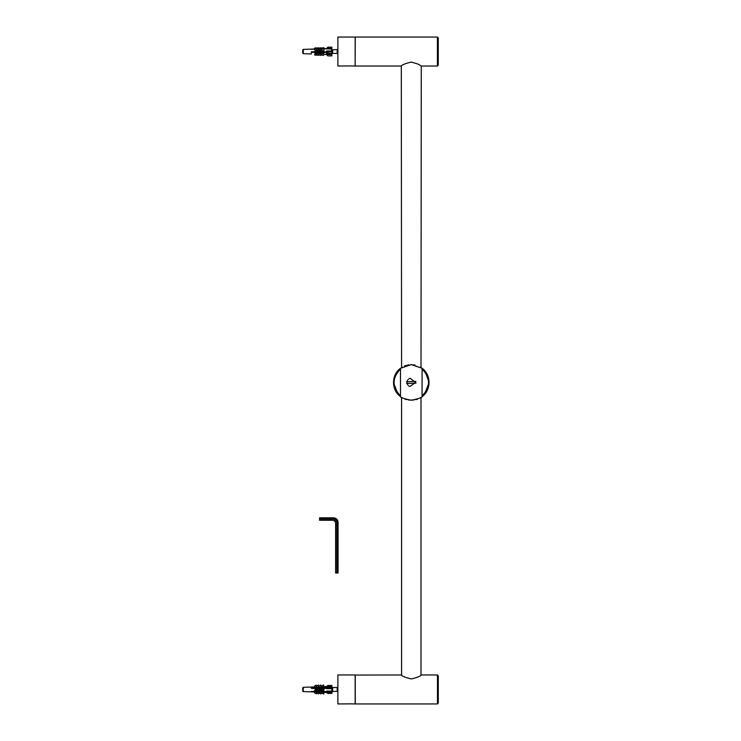 <?xml version="1.0" encoding="UTF-8"?>
<svg xmlns="http://www.w3.org/2000/svg" width="741" height="741" viewBox="0 0 741 741"><rect width="100%" height="100%" fill="white"/><g stroke="black" fill="none" stroke-linecap="round" stroke-linejoin="round"><path stroke-width="1.11" d="M355.263 674.968L355.263 703.95L437.468 703.95L437.468 674.968L421.277 674.968C420.666 676.144 417.331 677.469 411.292 678.951C405.244 677.469 401.918 676.144 401.307 674.968L355.152 675.07M437.468 703.95L438.274 703.144L438.274 675.773L437.468 674.968M355.152 65.93L355.263 37.05L437.412 37.05L438.274 37.911L438.274 65.171L437.412 66.032L437.412 37.05M401.576 367.517L401.307 66.032C401.918 64.856 405.244 63.531 411.292 62.049L418.313 64.18L421.277 66.032L421.008 367.517M411.663 400.251L411.292 400.251C403.836 398.714 400.233 397.491 400.492 396.611L400.492 395.926C391.943 386.941 391.943 377.947 400.492 368.962L400.492 368.277C391.239 374.807 391.239 390.081 400.492 396.611L400.492 368.277L399.103 369.453L400.029 368.647M411.69 364.637L422.083 368.277L422.083 396.611C431.345 390.081 431.345 374.807 422.083 368.277L422.083 368.962C430.632 377.947 430.632 386.941 422.083 395.926L422.083 396.611L423.704 395.212M413.987 364.841L414.96 365.017M420.879 367.434L421.74 368.018M424.537 394.342L429.104 382.439L424.917 370.972L423.861 369.824M398.714 369.824L397.945 370.648M407.615 365.017L408.587 364.841M400.492 396.611L397.797 394.073M397.936 394.231L393.48 382.439M422.12 368.296L423.722 369.685M423.861 395.064L424.639 394.24M408.587 400.047L413.987 400.047M405.994 399.445L404.818 399.038M397.945 394.24L398.723 395.064M350.836 65.93L355.152 66.032L355.152 37.05L337.887 37.05L337.887 66.032L350.836 65.93M350.836 703.848L355.152 703.95L355.152 674.968L337.887 674.968L337.887 703.95L350.836 703.848M322.159 691.492L326.494 691.612L326.475 691.112L327.846 693.307L326.475 692.529L327.809 692.038L311.359 691.575L314.573 691.279M327.846 692.539L331.866 692.539L331.866 693.307L327.309 693.196M326.503 691.649L326.985 692.038L326.503 692.038M331.866 692.539L331.866 691.788L327.309 691.788M327.846 685.601L331.866 685.712L327.846 685.601L326.475 686.546M331.866 686.425L331.866 685.601M327.846 687.407L326.475 688.658L326.985 687.657L326.475 686.75L327.309 686.249L327.846 687.407L331.866 687.407L331.866 688.685L326.475 688.658M331.866 686.249L327.309 686.249L331.866 686.361L331.866 687.407M302.726 687.935L302.726 690.214M302.726 689.343L302.726 688.574M302.726 690.621L302.726 690.158M315.305 691.297L316.703 691.334M317.417 691.353L319.065 691.399M319.649 691.418L321.622 691.473M326.475 691.112L331.866 691.075L331.866 688.685M326.494 687.972L311.359 688.296L311.359 687.768L315.777 687.676L314.795 686.926L303.245 687.324L302.726 687.87M321.483 691.399L323.947 690.371L321.483 691.399L323.085 688.046M320.788 687.833L320.788 690.167L318.936 691.334L320.353 688.102M318.371 687.88L318.371 690.223L316.648 691.297L317.926 688.157M316.157 687.963L316.157 690.306L314.573 691.297L315.777 688.194M314.573 686.944L314.573 686.101L316.157 685.101L316.157 687.444L317.926 687.629L316.537 686.861M316.648 686.879L316.648 686.101L318.371 685.017L318.371 687.361L320.353 687.583L318.815 686.787M318.936 686.814L318.936 686.129L320.788 684.971L320.788 687.315L323.085 687.528L321.483 686.194L323.511 684.916L323.947 687.509L326.503 687.426M314.573 692.816L316.157 693.808L314.573 692.816L314.573 691.964L316.916 692.066M316.648 692.816L318.371 693.9L316.648 692.816L316.648 692.038L319.297 692.15M318.936 692.789L320.788 693.947L318.936 692.789L318.936 692.103L322.002 692.242M321.483 692.724L323.511 693.993L321.483 692.159L326.475 692.4M320.76 687.861L322.557 687.861L321.483 688.537L321.483 687.213M323.085 687.528L323.947 687.509M323.511 687.259L323.511 684.916M323.511 690.121L323.511 687.778M323.947 690.371L323.947 688.028M318.936 687.194L318.936 688.472L319.908 687.861L318.38 687.889M320.788 684.971L321.233 687.565M321.233 688.083L321.233 690.427L320.788 690.167M316.648 687.194L316.648 688.445L317.565 687.861L314.953 688.658M318.815 687.611L318.371 685.017M316.648 691.297L318.371 690.223M318.815 690.473L318.815 688.139M318.074 688.065L318.371 687.361M316.537 687.667L316.157 685.101M314.573 691.297L316.157 690.306M316.537 690.519L316.537 688.185M314.573 687.194L314.573 688.435L315.49 687.861L311.359 687.861M316.648 690.473L316.648 691.723M314.573 690.473L314.573 691.723M318.936 691.334L321.233 690.427M326.642 687.861L323.65 687.861M323.947 693.752L323.947 691.409M319.39 692.529L319.39 692.001M321.233 691.353L321.233 693.687M317.092 691.946L317.092 692.557M318.815 693.641L318.815 691.297M314.953 691.899L314.953 692.603M316.537 693.595L316.537 691.251M320.788 691.455L319.593 691.455M319.149 691.455L317.259 691.455M316.907 691.455L315.055 691.455M314.842 691.455L311.359 691.455M331.866 689.204L332.681 691.409L331.866 691.075L331.866 691.788M327.846 47.461L326.475 48.915L327.846 47.183L331.866 47.461L331.866 48.962L326.475 48.915M327.309 47.6L331.866 47.461M331.866 47.183L327.837 47.174M326.503 52.481L326.985 51.953L326.475 50.999L327.846 51.814L327.309 53.5L326.475 53.324L326.503 52.481L327.809 52.481L311.359 52.361L311.359 51.731L315.777 51.759L314.573 49.675L314.953 48.563L316.537 48.915L316.537 51.768L317.926 51.777L316.648 49.591L317.092 48.554L318.815 48.934L318.815 51.787L320.353 51.796L318.936 48.637L321.233 48.952L318.936 48.637M327.846 53.083L327.309 53.5L331.866 53.5L327.846 53.083M327.42 53.509L331.866 53.509L331.866 51.175L327.309 51.175M331.866 54.621L326.475 54.473L327.846 55.899L331.866 55.908L331.866 53.315M302.726 49.897L302.726 53.009M302.726 49.934L303.245 49.415L303.245 53.676L302.726 53.13M302.726 50.897L302.726 49.962M302.726 51.49L302.726 50.934M302.726 52.889L302.726 51.953M314.573 49.165L311.359 49.267L314.573 49.026M322.891 48.739L326.596 48.61M311.359 53.954L303.245 53.676M323.947 54.38L326.605 54.473M323.511 52.546L323.511 55.39L321.483 54.945L323.085 52.454M320.788 52.528L320.788 55.371L318.936 54.964L320.353 52.426M318.371 52.509L318.371 55.362L316.648 54.973L317.926 52.407M316.018 51.814L316.157 55.325L314.573 54.973L315.583 51.759M320.232 52.213L323.085 51.814L321.483 49.295L321.918 48.526L323.947 48.971L323.947 51.824L326.503 51.842L326.29 52.333M326.475 50.999L331.866 50.99L331.866 48.962M326.485 48.749L323.419 48.86M311.359 51.953L311.359 52.963M321.918 48.758L323.511 47.693L321.483 48.146L321.483 48.832M323.947 47.776L323.947 48.693M311.359 52.333L319.908 52.333L318.936 51.787M326.985 52.333L321.918 52.009M318.936 52.12L321.483 52.333M321.233 47.804L318.936 48.119L321.233 47.804L321.233 48.786M318.936 48.952L318.936 48.119M323.511 55.39L323.947 52.454M323.085 51.814L323.947 51.824L323.854 52.333M323.947 48.971L323.511 51.907M323.511 49.063L321.483 48.61M316.648 52.333L316.648 51.768M318.815 47.813L316.648 48.109L318.815 47.813L318.815 48.869M316.648 49.054L316.648 48.109M320.788 55.371L321.233 52.435M320.788 51.889L320.788 49.045M316.537 47.832L314.573 48.109L316.537 47.832L316.537 48.915L314.573 48.647M314.573 52.333L314.573 51.75M318.371 55.362L318.815 52.416M314.573 49.138L314.573 48.109M317.926 51.777L318.371 49.026L316.648 48.647M316.157 55.325L316.537 52.398M315.777 51.759L316.157 48.999M319.39 48.211L319.39 48.86M317.092 48.943L317.092 48.202M314.953 49.036L314.953 48.184M321.233 51.805L321.233 48.952M338.072 522.285L337.461 522.285L337.461 573.025L338.072 573.025L338.072 522.285C337.785 519.598 336.303 518.116 333.617 517.839L319.584 517.839L319.584 520.265L333.617 520.265L335.636 522.285L335.636 573.025L336.247 573.025L336.247 522.285C336.081 520.701 335.201 519.821 333.617 519.654L319.584 519.654M337.461 522.285C337.22 519.969 335.932 518.691 333.617 518.441L319.584 518.441M337.461 573.025L336.247 573.025M332.329 691.325L331.866 689.732M332.616 691.64L332.644 687.5L337.192 687.5L337.192 691.409L332.644 691.409M337.887 686.814L337.192 687.5M331.866 50.295L332.681 53.093L331.866 52.444M313.045 51.74L313.295 52.333M314.267 52.333L314.508 51.75M316.314 51.814L316.537 52.333M319.547 51.787L319.751 52.296M320.751 52.333L320.946 51.861M323.984 52.333L324.197 51.824M326.04 51.842L326.244 52.333M331.866 52.129L332.616 53.278L331.866 50.444M325.855 52.333L325.734 51.833M322.65 52.444L322.492 51.814M319.38 52.333L319.241 51.787M314.277 51.75L314.138 52.333M312.897 52.333L312.758 51.74M325.438 52.333L325.318 51.833M322.205 52.333L322.076 51.805M318.963 52.333L318.815 51.74M313.869 51.75L313.73 52.333M312.489 52.333L312.341 51.74M325.308 52.333L325.104 51.833M318.834 52.333L318.621 51.824M313.573 51.75L313.332 52.333M312.359 52.333L312.109 51.731M337.192 49.99L337.192 53.5L331.866 53.278M332.644 49.99L332.644 53M416.016 383.153L406.614 383.458M406.559 381.735L415.96 381.43M398.26 394.582L398.843 395.185M401.474 397.306L402.687 398.037M404.855 399.047L406.763 399.668M415.812 399.668L417.729 399.047M419.888 398.037L421.11 397.306M424.788 394.073L424.324 394.582M422.083 396.611C422.342 397.491 418.748 398.714 411.292 400.251M424.324 370.305L423.732 369.694M421.685 367.981L420.379 367.119M414.941 365.007L413.849 364.813M411.227 364.628L410.727 364.637M408.726 364.813L407.633 365.007M406.327 365.332L404.438 365.998M402.206 367.119L400.89 367.981M397.797 370.815L398.26 370.305M400.492 368.277L411.292 364.628L422.083 368.277M423.481 369.453L422.546 368.638M409.838 386.506L415.608 382.513L410.171 378.271M409.625 378.456L408.902 378.846M408.226 379.401L407.643 380.142M407.291 380.809L407.05 381.652M406.976 382.476L407.735 384.894M408.272 385.524L409.032 386.126M327.309 688.157L331.866 688.157M314.795 691.992L303.245 691.585L303.245 687.75M327.309 48.1L331.866 48.1M327.846 51.814L331.866 51.814M333.617 517.839L333.617 518.441M333.617 519.654L333.617 520.265M336.247 522.285L335.636 522.285M401.576 675.153L401.576 397.371M421.008 675.153L421.008 397.371M355.263 66.032L401.307 66.032M437.412 66.032L421.277 66.032M327.744 693.419L331.866 693.419M327.744 685.499L331.866 685.499M327.633 686.147L331.866 686.147M303.245 691.585L302.726 691.047M321.233 686.694L322.002 686.675M323.947 686.601L326.892 686.499M303.245 49.415L314.573 49.017M322.835 48.73L326.614 48.591M326.475 54.482L323.947 54.399M312.276 688.602L311.896 687.713M315.518 688.602L315.129 687.704M318.76 688.602L318.371 687.722M321.992 688.602L321.613 687.704M325.234 688.602L324.854 687.713M323.771 687.722L323.382 688.602M314.054 687.713L313.675 688.602M311.822 688.111L314.128 688.111M331.199 687.917L332.644 687.5M337.887 692.103L337.192 691.409M337.887 48.897L337.192 49.591L331.505 49.916M337.887 54.186L337.192 53.5"/></g></svg>
